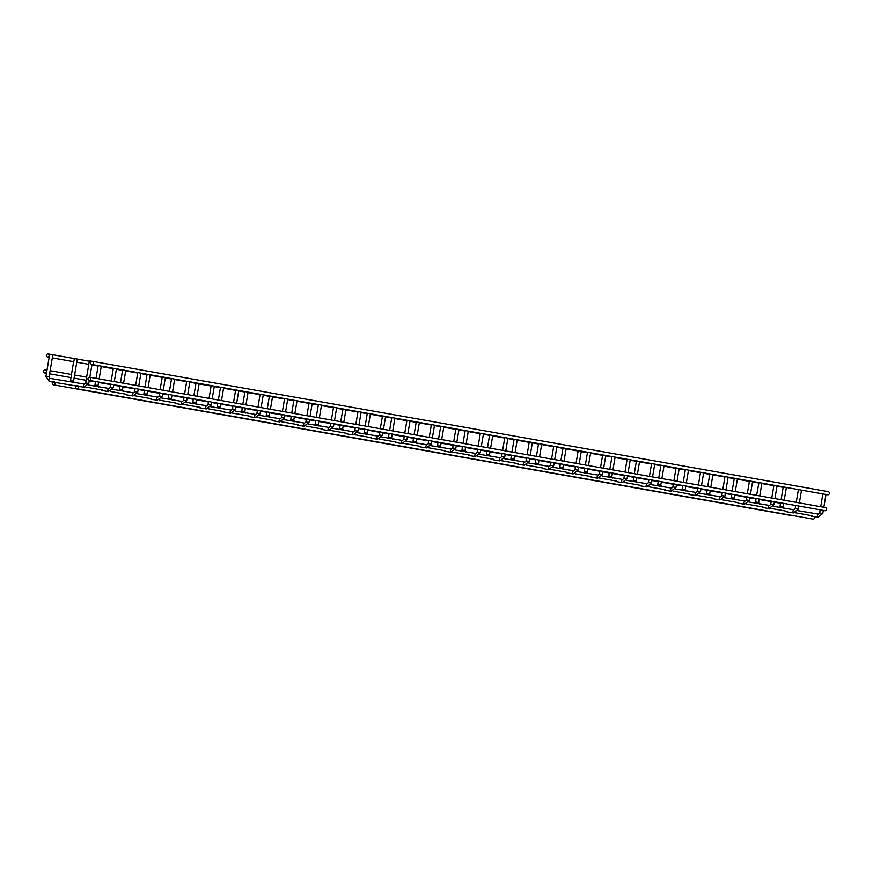 <?xml version="1.0" encoding="UTF-8"?>
<svg xmlns="http://www.w3.org/2000/svg" width="873" height="873" viewBox="0 0 873 873"><rect width="100%" height="100%" fill="white"/><g stroke="black" fill="none" stroke-linecap="round" stroke-linejoin="round"><path stroke-width="1.31" d="M75.853 386.957A1.582 1.408 -80 0 0 78.635 387.416A1.582 1.408 -80 0 0 75.853 386.957M76.966 388.747L812.894 519.086A1.582 1.408 -80 0 0 814.389 516.652M87.955 378.555A1.582 1.408 -80 0 0 90.727 379.024A1.582 1.408 -80 0 0 87.955 378.555M89.068 380.355L824.996 510.694A1.582 1.408 -80 0 0 825.542 507.562L89.613 377.223M90.639 362.633A1.582 1.408 -80 0 0 93.422 363.103A1.582 1.408 -80 0 0 90.639 362.633M91.752 364.434L827.68 494.773A1.582 1.408 -80 0 0 828.237 491.652L92.309 361.302M43.65 371.156A1.582 1.408 100 0 1 46.433 371.625A1.582 1.408 100 0 1 43.65 371.156M46.847 371.702L46.727 372.891L46.847 371.702M71.324 376.034L71.193 377.223L71.324 376.034M52.653 354.7L49.881 354.231M77.348 386.15L83.895 387.241A1.582 0.731 -80.5 0 1 83.437 385.55A1.582 0.731 -80.5 0 1 84.419 384.109A1.582 0.731 -80.5 0 1 84.43 384.109L85.827 382.985M76.366 385.986L53.81 382.221M74.347 358.563L77.119 359.032M101.814 390.482L108.361 391.573A1.582 0.731 -80.5 0 1 107.903 389.893A1.582 0.731 -80.5 0 1 108.885 388.441A1.582 0.731 -80.5 0 1 108.896 388.441L110.293 387.317M126.279 394.814L132.827 395.906A1.582 0.731 -80.5 0 1 132.369 394.225A1.582 0.731 -80.5 0 1 133.351 392.785A1.582 0.731 -80.5 0 1 133.362 392.785L134.758 391.65M150.745 399.147L157.304 400.249A1.582 0.731 -80.5 0 1 156.834 398.557A1.582 0.731 -80.5 0 1 157.817 397.117A1.582 0.731 -80.5 0 1 157.827 397.117M175.211 403.479L181.77 404.581A1.582 0.731 -80.5 0 1 181.3 402.889A1.582 0.731 -80.5 0 1 182.282 401.449A1.582 0.731 -80.5 0 1 182.293 401.449L183.69 400.314M199.677 407.811L206.235 408.913A1.582 0.731 -80.5 0 1 205.766 407.222A1.582 0.731 -80.5 0 1 206.759 405.781L208.156 404.646M224.143 412.154L230.701 413.245A1.582 0.731 -80.5 0 1 230.232 411.554A1.582 0.731 -80.5 0 1 231.225 410.114L232.622 408.979M248.609 416.486L255.167 417.578A1.582 0.731 -80.5 0 1 255.156 417.578A1.582 0.731 -80.5 0 1 254.709 415.886A1.582 0.731 -80.5 0 1 255.691 414.446L257.088 413.322M273.074 420.819L279.633 421.91A1.582 0.731 -80.5 0 1 279.174 420.219A1.582 0.731 -80.5 0 1 280.157 418.778L281.553 417.654M297.54 425.151L304.099 426.242A1.582 0.731 -80.5 0 1 303.64 424.551A1.582 0.731 -80.5 0 1 304.622 423.11L306.03 421.986M322.006 429.483L328.564 430.575A1.582 0.731 -80.5 0 1 328.106 428.883A1.582 0.731 -80.5 0 1 329.088 427.443L330.496 426.319M346.472 433.816L353.03 434.907A1.582 0.731 -80.5 0 1 352.572 433.215A1.582 0.731 -80.5 0 1 353.554 431.775L354.962 430.651M370.949 438.148L377.496 439.239A1.582 0.731 -80.5 0 1 377.038 437.559A1.582 0.731 -80.5 0 1 378.02 436.107A1.582 0.731 -80.5 0 1 378.02 436.118L379.428 434.983M395.414 442.48L401.962 443.582A1.582 0.731 -80.5 0 1 401.504 441.891A1.582 0.731 -80.5 0 1 402.486 440.45L403.893 439.315M419.88 446.812L426.428 447.914A1.582 0.731 -80.5 0 1 425.969 446.223A1.582 0.731 -80.5 0 1 426.952 444.783L428.359 443.648M444.346 451.145L450.894 452.247A1.582 0.731 -80.5 0 1 450.435 450.555A1.582 0.731 -80.5 0 1 451.417 449.115L452.825 447.98M468.812 455.477L475.359 456.579A1.582 0.731 -80.5 0 1 474.901 454.888A1.582 0.731 -80.5 0 1 475.883 453.447A1.582 0.731 -80.5 0 1 475.894 453.447L477.291 452.312M493.278 459.82L499.825 460.911A1.582 0.731 -80.5 0 1 499.367 459.22A1.582 0.731 -80.5 0 1 500.349 457.779A1.582 0.731 -80.5 0 1 500.36 457.779L501.757 456.644M517.744 464.152L524.291 465.244A1.582 0.731 -80.5 0 1 523.833 463.552A1.582 0.731 -80.5 0 1 524.815 462.112A1.582 0.731 -80.5 0 1 524.826 462.112L526.223 460.988M542.209 468.485L548.768 469.576A1.582 0.731 -80.5 0 1 548.757 469.576A1.582 0.731 -80.5 0 1 548.299 467.884A1.582 0.731 -80.5 0 1 549.281 466.444A1.582 0.731 -80.5 0 1 549.292 466.444L550.688 465.32M566.675 472.817L573.234 473.908A1.582 0.731 -80.5 0 1 572.764 472.217A1.582 0.731 -80.5 0 1 573.747 470.776A1.582 0.731 -80.5 0 1 573.757 470.776M591.141 477.149L597.699 478.24A1.582 0.731 -80.5 0 1 597.23 476.549A1.582 0.731 -80.5 0 1 598.223 475.108L599.62 473.984M615.607 481.481L622.165 482.573A1.582 0.731 -80.5 0 1 621.696 480.881A1.582 0.731 -80.5 0 1 622.689 479.441L624.086 478.317M640.073 485.814L646.631 486.905A1.582 0.731 -80.5 0 1 646.173 485.224A1.582 0.731 -80.5 0 1 647.155 483.773A1.582 0.731 -80.5 0 1 647.155 483.784M664.539 490.146L671.097 491.248A1.582 0.731 -80.5 0 1 670.639 489.557A1.582 0.731 -80.5 0 1 671.621 488.116L673.018 486.981M689.004 494.478L695.563 495.58A1.582 0.731 -80.5 0 1 695.104 493.889A1.582 0.731 -80.5 0 1 696.087 492.448L697.494 491.313M713.47 498.81L720.029 499.913A1.582 0.731 -80.5 0 1 719.57 498.221A1.582 0.731 -80.5 0 1 720.552 496.781L721.96 495.646M737.936 503.154L744.494 504.245A1.582 0.731 -80.5 0 1 744.036 502.553A1.582 0.731 -80.5 0 1 745.018 501.113L746.426 499.978M762.402 507.486L768.96 508.577A1.582 0.731 -80.5 0 1 768.502 506.886A1.582 0.731 -80.5 0 1 769.484 505.445L770.892 504.31M773.314 506.329L793.95 509.777A1.582 0.731 -80.5 0 0 792.968 511.218A1.582 0.731 -80.5 0 0 793.426 512.909L786.879 511.818M46.345 355.246A1.582 1.408 100 0 1 49.117 355.704A1.582 1.408 100 0 1 46.345 355.246M49.816 354.624L49.412 356.97L49.816 354.624M74.281 358.956L73.889 361.302L74.281 358.956M797.78 510.661L818.416 514.11A1.582 0.731 -80.5 0 0 817.434 515.55A1.582 0.731 -80.5 0 0 817.892 517.242L817.892 517.242A1.582 0.731 -80.5 0 1 817.892 517.242L811.344 516.15M53.984 381.697A1.582 1.408 100 0 1 53.428 384.818A1.582 1.408 100 0 1 53.984 381.697L54.191 381.752M790.12 515.059A1.582 1.408 100 0 1 789.356 515.157L53.428 384.818M756.607 495.351L758.943 482.638M340.677 421.692L343.013 408.968M242.454 407.549L241.69 410.987L244.647 411.489M92.156 361.291L89.57 360.855M46.138 376.361L48.91 376.83M46.575 372.673L45.963 376.328L49.346 381.479A1.582 0.731 -80.5 0 1 49.335 381.468A1.582 0.731 -80.5 0 1 48.877 379.788A1.582 0.731 -80.5 0 1 49.87 378.347L84.419 384.109M88.599 383.454L85.652 382.952L89.395 360.822M70.604 380.693L73.387 381.163M113.064 387.787L110.118 387.285L110.642 384.175M95.07 385.026L97.852 385.495M137.541 392.119L134.584 391.617L135.108 388.507M119.536 389.358L122.318 389.827M162.007 396.451L159.224 395.982M144.001 393.69L146.784 394.159M186.473 400.783L183.516 400.281L184.039 397.171M168.467 398.023L171.25 398.492M210.939 405.116L207.981 404.614L208.505 401.504M192.933 402.355L195.716 402.824M235.404 409.448L232.447 408.946L232.971 405.836M217.399 406.687L220.182 407.156M259.87 413.791L256.913 413.278L257.437 410.168M241.876 411.019L241.635 412.1M284.336 418.123L281.379 417.621L281.914 414.5M266.341 415.352L269.288 415.854L269.877 412.372M308.802 422.456L305.845 421.954L306.379 418.833M290.807 419.684L293.579 420.164M333.268 426.788L330.31 426.286L330.845 423.176M315.273 424.027L318.045 424.496M357.734 431.12L354.776 430.618L355.311 427.508M339.739 428.359L342.511 428.829M382.199 435.452L379.253 434.95L379.777 431.84M364.205 432.692L366.976 433.161M406.665 439.785L403.719 439.283L404.243 436.173M388.671 437.024L391.442 437.493M431.131 444.117L428.185 443.615L428.708 440.505M413.136 441.356L415.908 441.825M455.597 448.449L452.651 447.947L453.174 444.837M437.602 445.688L440.374 446.158M480.063 452.781L477.116 452.279L477.64 449.169M462.068 450.021L464.851 450.49M504.529 457.114L501.582 456.612L502.106 453.502M486.534 454.353L489.317 454.822M529.005 461.457L526.048 460.955L526.572 457.834M511 458.685L513.782 459.154M553.471 465.789L550.514 465.287L551.038 462.166M535.465 463.017L538.248 463.487M577.937 470.121L575.154 469.652M559.931 467.35L562.714 467.83M602.403 474.454L599.445 473.952L599.969 470.842M584.397 471.693L587.18 472.162M626.869 478.786L623.911 478.284L624.435 475.174M608.863 476.025L611.646 476.494M651.334 483.118L648.552 482.649M633.34 480.357L636.111 480.827M675.8 487.45L672.843 486.948L673.378 483.838M657.805 484.69L660.577 485.159M700.266 491.783L697.309 491.281L697.843 488.171M682.271 489.022L685.043 489.491M724.732 496.115L721.775 495.613L722.309 492.503M706.737 493.354L709.509 493.823M749.198 500.447L746.24 499.945L746.775 496.835M731.203 497.686L733.975 498.156M773.664 504.78L770.717 504.278L771.241 501.167M755.669 502.019L758.441 502.488M798.129 509.123L795.358 508.653M780.135 506.351L782.906 506.82M822.595 513.455L819.823 512.986M83.906 387.241A1.582 0.731 -80.5 0 1 83.895 387.241L88.784 383.476L89.308 380.388M108.372 391.573A1.582 0.731 -80.5 0 1 108.361 391.573L113.25 387.808L113.774 384.731M132.838 395.916A1.582 0.731 -80.5 0 1 132.827 395.906L137.716 392.152L138.24 389.063M157.304 400.249L157.304 400.249A1.582 0.731 -80.5 0 1 157.293 400.249L162.182 396.484L162.705 393.396M181.77 404.581L181.77 404.581A1.582 0.731 -80.5 0 1 181.759 404.581L186.647 400.816L187.171 397.728M206.235 408.913L206.235 408.913A1.582 0.731 -80.5 0 1 206.224 408.913L211.113 405.148L211.637 402.06M230.701 413.245L230.701 413.245A1.582 0.731 -80.5 0 1 230.69 413.245L235.579 409.481L236.103 406.392M279.633 421.91L284.511 418.145L285.034 415.057M304.099 426.242L308.977 422.477L309.5 419.389M328.564 430.575L333.442 426.81L333.966 423.721M353.03 434.907L357.908 431.142L358.432 428.054M377.496 439.239L382.374 435.474L382.898 432.397M401.973 443.582A1.582 0.731 -80.5 0 1 401.962 443.582A1.582 0.731 -80.5 0 1 401.962 443.571L406.84 439.817L407.364 436.729M426.439 447.914A1.582 0.731 -80.5 0 1 426.428 447.914L431.317 444.15L431.829 441.061M450.904 452.247A1.582 0.731 -80.5 0 1 450.894 452.247L455.782 448.482L456.295 445.394M475.37 456.579A1.582 0.731 -80.5 0 1 475.359 456.579L480.248 452.814L480.772 449.726M499.836 460.911A1.582 0.731 -80.5 0 1 499.825 460.911L504.714 457.146L505.238 454.058M524.302 465.244A1.582 0.731 -80.5 0 1 524.291 465.244L529.18 461.479L529.704 458.39M573.234 473.908L573.234 473.908A1.582 0.731 -80.5 0 1 573.223 473.908L578.112 470.143L578.635 467.055M597.699 478.24L597.699 478.24A1.582 0.731 -80.5 0 1 597.689 478.24L602.577 474.476L603.101 471.387M622.165 482.573L622.165 482.573A1.582 0.731 -80.5 0 1 622.154 482.573L627.043 478.808L627.567 475.72M646.631 486.905L646.631 486.905A1.582 0.731 -80.5 0 1 646.62 486.905L651.509 483.14L652.033 480.063M671.097 491.248L671.097 491.248A1.582 0.731 -80.5 0 1 671.097 491.237L675.975 487.483L676.499 484.395M695.563 495.58L700.441 491.815L700.964 488.727M720.029 499.913L724.906 496.148L725.43 493.059M744.494 504.245L749.372 500.48L749.896 497.392M768.96 508.577L773.838 504.812L774.362 501.724M71.051 377.005L70.364 381.763M95.484 381.49L94.841 386.095M119.95 385.822L119.306 390.427M137.192 393.668L157.817 397.117L159.05 395.949L159.573 392.839M144.416 390.155L143.772 394.771M168.882 394.487L168.238 399.103M193.359 398.819L192.704 403.435M217.824 403.151L217.17 407.767M266.756 411.816L266.101 416.432M291.222 416.159L290.567 420.764M315.688 420.491L315.033 425.096M340.154 424.824L339.499 429.429M364.619 429.156L363.965 433.761M389.085 433.488L388.43 438.104M413.551 437.82L412.896 442.436M438.017 442.153L437.362 446.769M462.483 446.485L461.828 451.101M486.948 450.817L486.305 455.433M511.414 455.149L510.77 459.765M535.88 459.482L535.236 464.098M553.122 467.328L573.747 470.776L574.98 469.619L575.503 466.509M560.346 463.825L559.702 468.43M584.823 468.157L584.168 472.762M609.289 472.489L608.634 477.095M626.519 480.336L647.155 483.773L648.377 482.616L648.901 479.506M633.754 476.822L633.1 481.427M658.22 481.154L657.565 485.77M682.686 485.486L682.031 490.102M707.152 489.818L706.497 494.434M731.618 494.151L730.963 498.767M756.083 498.483L755.429 503.099M793.95 509.777L795.183 508.621L795.707 505.5M780.549 502.815L779.895 507.431M818.416 514.11L819.649 512.953L820.173 509.832M45.32 369.825L47.011 370.13M50.132 370.676L71.477 374.462M74.598 375.008L86.634 377.147M49.859 378.336L49.095 376.852L52.838 354.733M49.346 381.479L52.827 382.058M89.832 377.267L91.992 364.478M74.325 382.68L73.561 381.185L77.304 359.065L89.33 361.226M114.298 381.599L116.458 368.81M98.791 387.012L98.027 385.517L98.616 382.047M99.14 378.915L101.301 366.125M138.763 385.931L140.924 373.142M123.257 391.344L122.493 389.849L123.082 386.379M123.606 383.247L125.777 370.458M163.229 390.264L165.39 377.474M147.723 395.676L146.959 394.181L147.548 390.711M148.072 387.579L150.243 374.79M187.695 394.596L189.856 381.807M172.188 400.009L171.424 398.524L172.014 395.043M172.538 391.912L174.709 379.122M212.161 398.928L214.332 386.139M196.654 404.341L195.89 402.857L196.48 399.376M197.014 396.244L199.175 383.454M236.627 403.261L238.798 390.471M221.12 408.673L220.356 407.189L220.945 403.708M221.48 400.576L223.641 387.787M255.167 417.578L260.045 413.813L260.569 410.725M261.092 407.593L263.264 394.803M245.586 413.005L244.822 411.521L245.411 408.04M245.946 404.908L248.107 392.119M285.569 411.925L287.73 399.147M270.412 409.241L272.572 396.462M310.035 416.257L312.196 403.479M294.528 421.67L293.754 420.186L294.343 416.705M294.878 413.573L297.038 400.794M334.501 420.59L336.662 407.811M318.994 426.002L318.219 424.518L318.809 421.037M319.343 417.905L321.504 405.127M358.967 424.933L361.127 412.143M343.46 430.345L342.685 428.85L343.275 425.369M343.809 422.248L345.97 409.459M383.433 429.265L385.593 416.476M367.926 434.678L367.162 433.183L367.74 429.712M368.275 426.581L370.436 413.791M407.898 433.597L410.059 420.808M392.392 439.01L391.628 437.515L392.206 434.045M392.741 430.913L394.902 418.123M432.364 437.93L434.525 425.14M416.858 443.342L416.094 441.847L416.683 438.377M417.207 435.245L419.367 422.456M456.83 442.262L458.991 429.472M441.323 447.674L440.559 446.19L441.149 442.709M441.673 439.577L443.833 426.788M481.296 446.594L483.456 433.805M465.789 452.007L465.025 450.523L465.615 447.041M466.138 443.91L468.299 431.12M505.762 450.926L507.922 438.137M490.255 456.339L489.491 454.855L490.08 451.374M490.604 448.242L492.765 435.452M530.227 455.259L532.388 442.469M514.721 460.671L513.957 459.187L514.546 455.706M515.07 452.574L517.242 439.785M548.768 469.576L553.646 465.811L554.169 462.723M554.693 459.591L556.854 446.812M539.187 465.003L538.423 463.519L539.012 460.038M539.536 456.906L541.707 444.128M579.159 463.923L581.32 451.145M563.652 469.336L562.889 467.852L563.478 464.371M564.002 461.239L566.173 448.46M603.625 468.255L605.797 455.477M588.118 473.668L587.354 472.184L587.944 468.703M588.478 465.571L590.639 452.792M628.091 472.599L630.262 459.809M612.584 478.011L611.82 476.516L612.41 473.035M612.944 469.914L615.105 457.125M652.557 476.931L654.728 464.141M637.05 482.343L636.286 480.848L636.875 477.378M637.41 474.246L639.571 461.457M677.033 481.263L679.194 468.474M661.516 486.676L660.752 485.181L661.341 481.71M661.876 478.579L664.037 465.789M701.499 485.595L703.66 472.806M685.992 491.008L685.218 489.513L685.807 486.043M686.342 482.911L688.502 470.121M725.965 489.928L728.126 477.138M710.458 495.34L709.684 493.856L710.273 490.375M710.808 487.243L712.968 474.454M750.431 494.26L752.591 481.47M734.924 499.672L734.149 498.188L734.739 494.707M735.273 491.575L737.434 478.786M774.897 498.592L777.057 485.803M759.39 504.005L758.626 502.521L759.204 499.04M759.739 495.908L761.9 483.118M793.426 512.909L798.304 509.145L798.828 506.056M799.362 502.924L801.523 490.135M48.004 353.914L49.706 354.209L49.608 354.776M52.827 354.765L74.172 358.541L74.074 359.109M783.856 508.337L783.092 506.853L783.67 503.372M784.205 500.24L786.366 487.45M817.892 517.242L822.781 513.477L823.294 510.389M823.828 507.257L825.989 494.478M820.696 506.711L822.868 493.922M781.084 499.683L783.245 486.905M47.458 357.035L49.172 357.341M52.304 357.897L73.638 361.673M76.769 362.23L88.795 364.357M91.916 364.914L98.103 366.005M101.235 366.562L113.261 368.69M116.393 369.246L122.569 370.338M125.701 370.894L137.727 373.022M140.859 373.579L147.035 374.67M150.167 375.226L162.192 377.354M165.324 377.911L171.501 379.002M174.633 379.559L186.658 381.687M189.79 382.243L195.967 383.334M199.099 383.891L211.124 386.019M214.256 386.575L220.443 387.677M223.564 388.223L235.59 390.362M238.722 390.908L244.909 392.01M248.03 392.555L260.056 394.694M263.188 395.24L269.375 396.342M272.496 396.888L284.522 399.026M287.654 399.572L293.841 400.674M296.962 401.231L308.998 403.359M312.119 403.915L318.307 405.007M321.428 405.563L333.464 407.691M336.585 408.248L342.773 409.339M345.894 409.895L357.93 412.023M361.051 412.58L367.238 413.671M370.359 414.228L382.396 416.356M385.517 416.912L391.704 418.003M394.825 418.56L406.862 420.688M409.983 421.244L416.17 422.336M419.302 422.892L431.327 425.02M434.448 425.577L440.636 426.668M443.768 427.224L455.793 429.352M458.914 429.909L465.102 431M468.234 431.557L480.259 433.685M483.38 434.241L489.567 435.343M492.699 435.889L504.725 438.028M507.857 438.573L514.033 439.676M517.165 440.221L529.191 442.36M532.323 442.906L538.499 444.008M541.631 444.553L553.657 446.692M556.788 447.238L562.965 448.34M566.097 448.897L578.122 451.025M581.254 451.581L587.431 452.672M590.563 453.229L602.588 455.357M605.72 455.913L611.908 457.005M615.029 457.561L627.054 459.689M630.186 460.246L636.373 461.337M639.494 461.893L651.52 464.021M654.652 464.578L660.839 465.669M663.96 466.226L675.986 468.354M679.118 468.91L685.305 470.001M688.426 470.558L700.462 472.686M703.583 473.242L709.771 474.334M712.892 474.89L724.928 477.018M728.049 477.575L734.237 478.666M737.358 479.222L749.394 481.35M752.515 481.907L758.702 483.009M761.823 483.555L773.86 485.694M776.981 486.239L783.168 487.341M796.231 502.368L798.402 489.589M771.765 498.036L773.925 485.257M748.848 501.997L769.484 505.445M732.141 491.019L734.313 478.24M747.299 493.703L749.46 480.925M724.383 497.665L745.018 501.113M707.676 486.687L709.847 473.897M722.833 489.371L724.994 476.582M699.917 493.332L720.552 496.781M683.21 482.354L685.37 469.565M698.367 485.039L700.528 472.249M675.451 489L696.087 492.448M658.744 478.022L660.905 465.233M673.901 480.707L676.062 467.917M650.985 484.668L671.621 488.116M634.278 473.69L636.439 460.9M649.436 476.374L651.596 463.585M609.812 469.358L611.973 456.568M624.97 472.042L627.13 459.253M602.054 476.003L622.689 479.441M585.346 465.025L587.507 452.236M600.504 467.71L602.665 454.92M577.588 471.671L598.223 475.108M560.881 460.693L563.041 447.904M576.038 463.377L578.199 450.588M536.415 456.361L538.576 443.571M551.572 459.045L553.733 446.256M528.656 462.996L549.281 466.444M511.949 452.018L514.11 439.239M527.106 454.702L529.267 441.924M504.179 458.663L524.815 462.112M487.483 447.685L489.644 434.907M502.641 450.37L504.801 437.591M479.714 454.331L500.349 457.779M463.017 443.353L465.178 430.575M478.175 446.038L480.336 433.259M455.248 449.999L475.883 453.447M438.552 439.021L440.712 426.231M453.698 441.705L455.87 428.916M430.782 445.666L451.417 449.115M414.086 434.689L416.246 421.899M429.232 437.373L431.404 424.584M406.316 441.334L426.952 444.783M389.62 430.356L391.781 417.567M404.766 433.041L406.938 420.251M381.85 437.002L402.486 440.45M365.143 426.024L367.315 413.235M380.301 428.708L382.461 415.919M357.384 432.67L378.02 436.107M355.835 424.376L357.995 411.587M332.919 428.337L353.554 431.775M316.212 417.359L318.383 404.57M331.369 420.044L333.53 407.255M308.453 424.005L329.088 427.443M291.746 413.027L293.906 400.238M306.903 415.712L309.064 402.922M283.987 419.662L304.622 423.11M269.288 415.854L270.052 417.338M267.28 408.695L269.441 395.906M282.437 411.379L284.598 398.59M259.521 415.33L280.157 418.778M242.814 404.352L244.975 391.573M257.971 407.036L260.132 394.258M235.055 410.997L255.691 414.446M218.348 400.02L220.509 387.241M233.506 402.704L235.666 389.925M210.589 406.665L231.225 410.114M193.882 395.687L196.043 382.909M209.04 398.372L211.201 385.593M186.124 402.333L206.759 405.781M169.417 391.355L171.577 378.566M184.574 394.039L186.735 381.25M161.658 398.001L182.282 401.449M144.951 387.023L147.111 374.233M160.108 389.707L162.269 376.918M120.485 382.69L122.646 369.901M135.642 385.375L137.803 372.585M112.715 389.336L133.351 392.785M96.019 378.358L98.18 365.569M111.177 381.043L113.337 368.253M88.249 385.004L108.885 388.441M71.379 375.019L73.736 361.084M46.913 370.687L49.27 356.751M44.763 372.957L46.476 373.262M49.608 373.808L70.942 377.594M74.074 378.14L86.1 380.279M89.232 380.824L95.419 381.927M98.54 382.472L110.565 384.611M113.697 385.157L119.885 386.259M123.006 386.815L135.031 388.943M138.163 389.5L144.351 390.591M147.472 391.148L159.497 393.276M162.629 393.832L168.816 394.923M171.937 395.48L183.974 397.608M187.095 398.164L193.282 399.256M196.403 399.812L208.44 401.94M211.561 402.497L217.748 403.588M220.869 404.144L232.905 406.272M236.026 406.829L242.214 407.92M245.335 408.477L257.371 410.605M260.492 411.161L266.68 412.252M269.801 412.809L281.837 414.937M284.958 415.493L291.146 416.585M294.266 417.141L306.303 419.269M309.424 419.826L315.611 420.928M318.743 421.473L330.769 423.612M333.89 424.158L340.077 425.26M343.209 425.806L355.235 427.945M358.356 428.49L364.543 429.592M367.675 430.138L379.7 432.277M382.832 432.822L389.009 433.925M392.141 434.481L404.166 436.609M407.298 437.166L413.475 438.257M416.607 438.813L428.632 440.941M431.764 441.498L437.94 442.589M441.072 443.146L453.098 445.274M456.23 445.83L462.406 446.921M465.538 447.478L477.564 449.606M480.696 450.162L486.872 451.254M490.004 451.81L502.03 453.938M505.161 454.495L511.349 455.586M514.47 456.143L526.495 458.27M529.627 458.827L535.815 459.918M538.936 460.475L550.961 462.603M554.093 463.159L560.28 464.25M563.401 464.807L575.438 466.935M578.559 467.491L584.746 468.594M587.867 469.139L599.904 471.278M603.025 471.824L609.212 472.926M612.333 473.472L624.37 475.61M627.491 476.156L633.678 477.258M636.799 477.804L648.835 479.943M651.956 480.488L658.144 481.59M661.265 482.147L673.301 484.275M676.422 484.831L682.61 485.923M685.731 486.479L697.767 488.607M700.888 489.164L707.075 490.255M710.207 490.812L722.233 492.939M725.354 493.496L731.541 494.587M734.673 495.144L746.699 497.272M749.82 497.828L756.007 498.92M759.139 499.476L771.165 501.604M774.296 502.161L780.473 503.252M85.805 387.088L102.414 390.035M110.271 391.42L126.88 394.367M134.737 395.753L151.345 398.699M159.202 400.096L175.811 403.031M183.668 404.428L200.277 407.364M208.134 408.76L224.743 411.696M232.6 413.093L249.209 416.028M257.066 417.425L273.675 420.36M281.532 421.757L298.151 424.704M305.997 426.089L322.617 429.036M330.474 430.422L347.083 433.368M354.94 434.754L371.549 437.7M379.406 439.086L396.015 442.033M403.872 443.419L420.48 446.365M428.337 447.762L444.946 450.697M452.803 452.094L469.412 455.029M477.269 456.426L493.878 459.362M501.735 460.758L518.344 463.694M526.201 465.091L542.81 468.026M550.667 469.423L567.275 472.369M575.132 473.755L591.741 476.702M599.598 478.088L616.207 481.034M624.064 482.42L640.673 485.366M648.53 486.752L665.139 489.698M672.996 491.084L689.615 494.031M697.462 495.428L714.081 498.363M721.938 499.76L738.547 502.695M746.404 504.092L763.013 507.027M770.87 508.424L787.479 511.36M795.336 512.757L811.945 515.703"/></g></svg>

